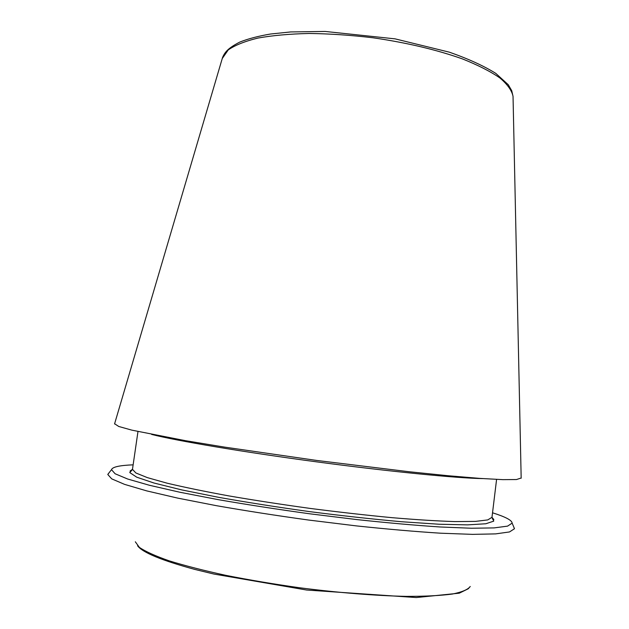 <?xml version="1.0" encoding="UTF-8"?>
<svg xmlns="http://www.w3.org/2000/svg" width="629" height="629" viewBox="0 0 629 629"><rect width="100%" height="100%" fill="white"/><g stroke="black" fill="none" stroke-linecap="round" stroke-linejoin="round"><path stroke-width="0.94" d="M133.128 464.839C119.596 465.366 112.387 466.977 111.498 469.674L115.115 473.763L127.64 479.007L149.364 485.258L179.933 492.255L218.216 499.646C247.008 504.631 277.428 509.333 309.499 513.767L356.847 519.585C387.519 522.872 415.297 525.333 440.174 526.984L471.514 528.242L494.111 527.904L507.579 526.127L512.14 523.131C511.99 520.293 505.449 516.849 492.531 512.792M114.612 423.757L118.739 426.47L131.87 430.15L185.398 440.662L224.278 447.07L316.615 460.436L409.227 471.75L448.43 475.76L480.029 478.41L502.846 479.644L516.48 479.542L521.174 478.009M109.1 472.733L107.811 474.525L111.742 478.873L124.613 484.385L146.722 490.887L177.708 498.113L216.439 505.685C245.53 510.779 276.273 515.568 308.658 520.049L356.494 525.907C387.488 529.186 415.588 531.623 440.787 533.211L472.583 534.367L495.628 533.887L509.49 531.945L514.42 528.777L513.649 526.709M222.241 58.536L228.28 49.88C235.073 45.178 244.988 41.231 258.016 38.054C272.734 35.428 289.82 33.903 309.271 33.471C329.714 33.73 350.958 35.169 373.013 37.779C406.672 42.678 436.416 49.699 462.252 58.843C477.773 65.015 490.282 71.36 499.796 77.878C507.422 84.333 511.841 90.497 513.036 96.355L513.06 97.338M132.475 469.328L129.755 472.568L136.729 477.183L154.058 483.041L181.639 489.881L218.405 497.287C246.859 502.351 277.318 507.139 309.783 511.644C342.294 515.804 372.942 519.177 401.727 521.748L439.152 524.24L467.567 524.869L485.824 523.76L493.757 521.134L491.98 517.297C492.782 519.751 493.403 520.49 493.844 519.546L491.98 517.337M137.971 431.557L132.475 469.352C131.06 471.483 130.266 472.041 130.093 471.011L132.467 469.36L135.88 472.969L147.335 477.615L167.007 483.158C184.085 487.223 204.684 491.469 228.807 495.896C254.517 500.307 281.65 504.482 310.215 508.429C338.811 512.108 366.086 515.19 392.056 517.675C416.5 519.735 437.493 521.04 455.034 521.59L475.469 521.402L487.742 519.916L491.98 517.321L496.588 479.4M151.62 434.419C176.269 440.74 242.755 451.999 316.434 461.828C390.114 471.656 457.22 478.229 482.655 478.59M135.321 541.789L139.355 547.364C145.503 551.539 155.434 556.028 169.154 560.824C184.989 565.723 203.89 570.566 225.858 575.346C249.202 579.977 273.788 584.113 299.624 587.761C338.457 592.754 375.702 595.726 406.169 596.378C425.039 596.394 440.434 595.624 452.337 594.051C462.04 592.086 468.015 589.562 470.24 586.472L468.259 588.768L459.272 593.186L416.288 597.55L306.645 590.026L213.923 574.049L194.628 569.379C161.386 560.321 142.358 552.443 137.562 545.76M114.549 423.97L222.524 57.593C224.797 52.246 227.792 48.291 239.846 42.049C248.251 38.739 258.472 36.065 270.517 34.021L290.755 31.93L325.146 31.45L395.075 38.856L449.303 52.16C468.283 58.811 483.772 65.88 495.778 73.365L508.263 84.711L511.739 90.694L513.036 96.355L521.174 478.229M111.498 469.674L107.842 474.329M512.14 523.131L514.443 528.588"/></g></svg>
